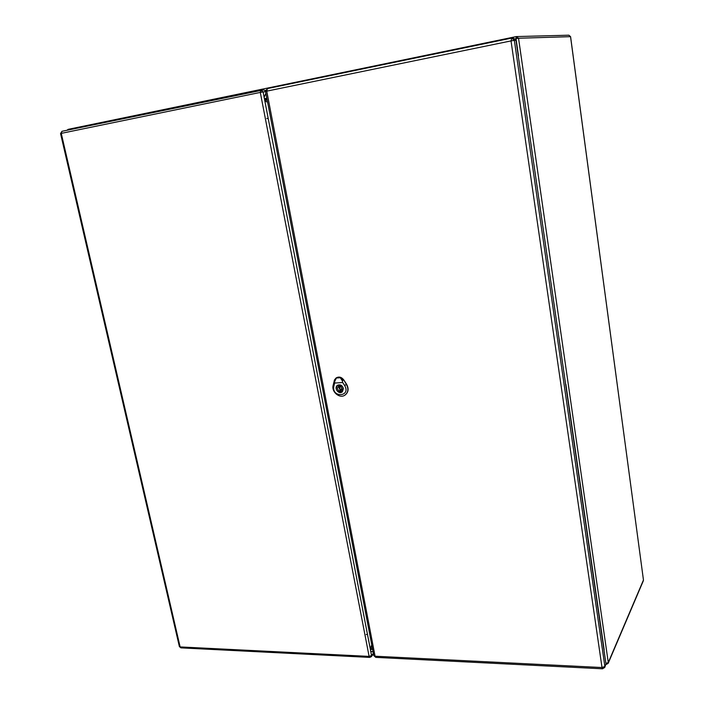 <?xml version="1.0" encoding="UTF-8"?>
<svg xmlns="http://www.w3.org/2000/svg" width="704" height="704" viewBox="0 0 704 704"><rect width="100%" height="100%" fill="white"/><g stroke="black" fill="none" stroke-linecap="round" stroke-linejoin="round"><path stroke-width="1.06" d="M561.493 355.582L565.664 384.498M370.339 649.282L372.618 649.387M266.878 98.454L264.458 98.947M267.036 99.264L264.616 99.748M370.348 648.639L372.486 648.736M605.898 663.362L604.006 650.276M604.182 649.889L565.866 384.261M518.241 55.774L561.519 355.784M340.287 377.705L342.918 380.134L340.842 377.687L343.526 380.019L342.329 380.802L342.681 382.501L334.629 383.064L334.77 381.339L336.424 377.986L340.287 377.705L342.329 380.802M340.842 377.687L336.028 378.039L334.611 380.257L336.424 377.986M343.376 388.432L342.047 392.04C338.413 394.75 333.634 387.622 337.515 385.282C340.261 384.208 342.214 385.264 343.376 388.432M344.828 395.217L344.96 395.146C348.471 392.427 349.017 388.793 346.597 384.234L343.746 379.87C341.466 377.01 338.95 376.358 336.195 377.916L336.09 377.995M334.77 381.339L334.303 380.679L333.159 385.299C331.25 391.714 339.469 398.816 344.74 395.27C348.242 392.559 348.788 388.934 346.377 384.384L343.746 379.87M342.681 382.501L344.652 385.519C351.349 396.845 331.496 398.121 333.837 386.258L334.629 383.064M339.038 384.842L337.542 385.334C335.21 388.828 336.186 391.222 340.481 392.506L342.012 391.987C344.309 388.485 343.314 386.1 339.038 384.842M339.997 386.346L339.777 385.202L338.448 385.299L338.369 386.593C336.97 388.335 337.357 389.814 339.522 391.01L339.733 392.146L341.07 392.058L341.158 390.755C342.549 389.004 342.162 387.534 339.997 386.346M339.988 389.875L340.454 389.717L339.53 387.482L339.064 387.64L339.988 389.875M339.601 385.81L338.994 387.684M340.384 389.761L341.132 390.729M340.859 390.922L341.431 390.535M339.733 392.146L340.938 391.336M339.522 391.01L341 390.007M338.659 386.434L339.865 385.634M265.892 93.315L264.141 97.293L264.625 99.827L265.936 101.49L267.599 102.212M264.625 99.827L370.322 649.202L371.738 644.802M373.111 651.983L370.718 651.253L371.545 655.547L373.366 653.294M373.472 653.858L371.298 656.709L371.545 655.547L369.107 656.392L260.304 92.418L61.257 133.364L180.127 646.923L369.107 656.392L369.785 657.404M261.228 90.156L263.718 89.901L265.487 90.93M370.322 649.202L370.718 651.253M264.343 98.349L268.189 118.316L266.79 118.562M366.212 634.603L367.435 634.19L370.33 648.85M264.334 98.296L264.15 97.715M370.594 650.971L370.559 650.443M516.006 40.295L514.36 40.348L511.817 38.086L513.471 38.042L516.006 40.295L605.977 663.907L604.762 667.427L605.977 663.907M264.493 98.692L266.834 98.217M518.487 55.757L516.023 38.658L515.302 38.808M265.584 90.297L265.082 90.402M67.531 130.152L68.182 129.342L516.243 36.59M67.038 130.258L68.182 129.342L516.27 36.582L518.54 38.245L516.023 38.658L516.305 36.573L568.885 35.2L570.539 36.661L518.54 38.245L608.282 662.561L643.456 580.034L570.539 36.687M370.691 647.064L372.178 647.134M267.142 99.818L264.836 100.285M264.942 100.461L267.177 100.012L264.942 100.47M372.214 647.302L370.63 647.231M264.818 100.241L267.133 99.774M608.194 663.291L608.282 662.561L606.126 663.37L606.514 664.33L608.194 663.291L643.377 580.686M606.531 664.33L605.994 664.303M643.421 579.726L570.583 36.67L568.885 35.2M333.837 386.258L333.159 385.299M344.652 385.519L346.597 384.234M340.78 386.698L339.064 387.64M339.962 386.153L339.425 387.394M340.824 389.47L341.977 389.523M340.454 389.717L341.977 388.485M265.575 91.687L263.111 91.942L264.141 97.293M179.37 646.545L180.893 647.856L179.379 646.58L60.553 133.54L61.257 133.364L61.97 131.305L260.814 90.209M370.181 657.166L371.298 656.709L369.75 657.404L180.937 647.865M260.911 90.191L260.304 92.418L263.111 91.942L260.911 90.191M511.324 38.157L267.379 88.59L265.531 91.458L266.754 91.15L267.379 88.59L511.359 38.139L511.817 38.086L511.025 40.911L514.36 40.348L604.877 666.459L602.008 667.533L511.025 40.911L266.754 91.15L375.065 656.216L602.008 667.533L602.527 668.8L604.762 667.427M375.848 657.378L373.798 655.556M336.037 378.03L334.303 380.169M342.082 379.306L342.496 379.878M342.883 379.562L341.801 378.303M338.061 385L337.542 385.334M342.514 391.653L342.012 391.987M263.718 89.901L61.97 131.305L60.553 133.54M264.141 97.425L264.774 100.162M370.63 651.05L370.577 650.144M265.531 91.458L373.806 655.591L375.804 657.378L602.527 668.8"/></g></svg>
